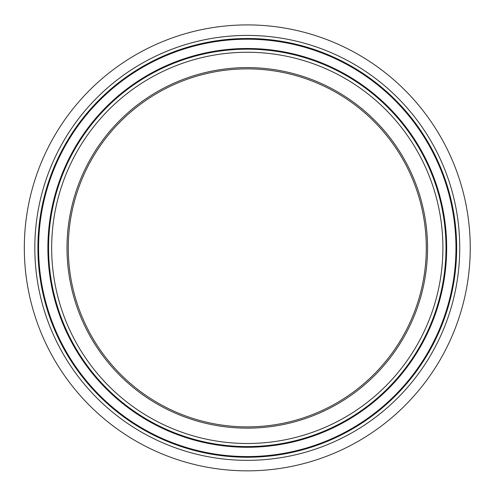 <?xml version="1.0" encoding="UTF-8"?>
<svg xmlns="http://www.w3.org/2000/svg" width="495" height="495" viewBox="0 0 495 495"><rect width="100%" height="100%" fill="white"/><g stroke="black" fill="none" stroke-linecap="round" stroke-linejoin="round"><path stroke-width="0.74" d="M247.277 24.911A222.973 222.973 0 0 0 54.184 359.364A222.973 222.973 0 0 0 440.377 359.364A222.973 222.973 0 0 0 247.277 24.911M247.277 68.873A179.004 179.004 0 0 0 68.273 247.884A179.004 179.004 0 0 0 247.277 426.888A179.004 179.004 0 0 0 426.288 247.884A179.004 179.004 0 0 0 247.277 68.873M34.817 247.884A212.466 212.466 0 0 0 353.51 431.881A212.466 212.466 0 0 0 353.51 63.88A212.466 212.466 0 0 0 34.817 247.884M37.911 247.884A209.366 209.366 0 0 1 247.277 38.511A209.366 209.366 0 0 1 456.65 247.884A209.366 209.366 0 0 1 247.277 457.25A209.366 209.366 0 0 1 37.911 247.884M455.963 247.884A208.686 208.686 0 0 0 247.277 39.198A208.686 208.686 0 0 0 38.591 247.884A208.686 208.686 0 0 0 247.277 456.569A208.686 208.686 0 0 0 455.963 247.884M442.895 247.884A195.612 195.612 0 0 1 149.471 417.285A195.612 195.612 0 0 1 149.471 78.476A195.612 195.612 0 0 1 442.895 247.884M445.989 247.884A198.712 198.712 0 0 0 247.277 49.172A198.712 198.712 0 0 0 48.572 247.884A198.712 198.712 0 0 0 247.277 446.589A198.712 198.712 0 0 0 445.989 247.884M247.277 48.491A199.392 199.392 0 0 0 47.891 247.884A199.392 199.392 0 0 0 247.277 447.27A199.392 199.392 0 0 0 446.669 247.884A199.392 199.392 0 0 0 247.277 48.491M427.55 247.884A180.267 180.267 0 0 0 157.144 91.761A180.267 180.267 0 0 0 157.144 404A180.267 180.267 0 0 0 427.55 247.884"/></g></svg>
